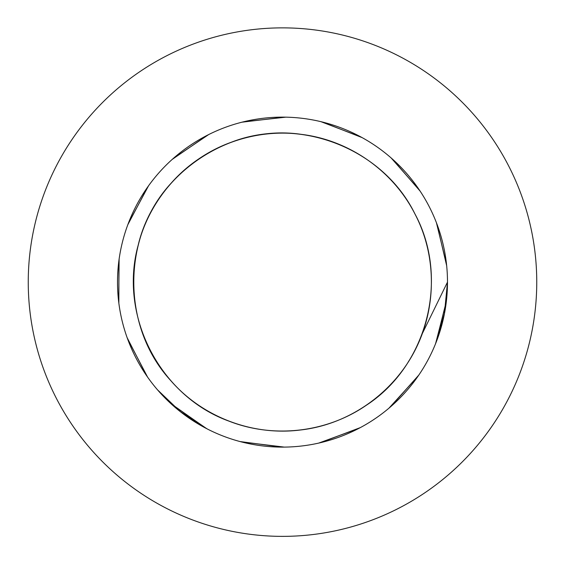 <?xml version="1.0" encoding="UTF-8"?>
<svg xmlns="http://www.w3.org/2000/svg" width="565" height="565" viewBox="0 0 565 565"><rect width="100%" height="100%" fill="white"/><g stroke="black" fill="none" stroke-linecap="round" stroke-linejoin="round"><path stroke-width="0.85" d="M282.5 536.369A254.25 254.25 0 0 0 502.688 154.994A254.25 254.25 0 0 0 62.312 154.994A254.25 254.25 0 0 0 282.5 536.369M408.262 361.932C436.364 318.49 439.069 260.246 415.155 214.368C383.254 148.546 299.224 115.641 231.113 142.309C185.772 158.631 149.887 198.329 138.22 245.076C118.551 315.538 159.747 395.818 228.458 420.932C273.234 438.715 326.415 432.712 366.106 405.402C427.493 365.619 449.768 278.171 414.901 213.867C393.106 170.891 349.283 140.184 301.449 134.378C229.107 123.551 154.52 174.345 138.086 245.627C118.685 316.16 160.185 396.284 228.987 421.137C273.834 438.744 326.987 432.543 366.579 405.084C427.811 365.061 449.754 277.535 414.639 213.365C392.682 170.475 348.739 139.929 300.891 134.308C253.113 128.036 203.026 146.879 171.237 183.081C121.468 236.7 121.298 326.937 170.863 380.732C202.51 417.062 252.527 436.095 300.326 430.007C354.636 423.997 403.629 385.422 422.111 334L447.487 282.119L444.429 313.646L435.438 344.014M418.813 375.068L390.733 406.652M360.258 427.634L320.39 442.699M284.244 447.099L241.347 441.894M206.741 428.687L171.795 404.455M147.536 377.017L127.605 338.936M118.855 303.151L118.947 260.401M127.81 224.736L147.804 186.838M172.254 159.372L207.553 135.134M241.975 122.188L284.499 117.146M320.984 121.687L360.979 136.991M391.171 157.981L419.463 190.13M436.434 222.744L446.527 264.363M446.392 301.131L435.975 342.665M418.757 375.16L390.224 407.09M359.87 427.846L319.762 442.847M283.242 447.106L240.754 441.738M206.437 428.531L171.322 404.024M147.084 376.375L127.386 338.35M118.784 302.6L119.031 259.773M128.043 224.128L148.171 186.33M172.721 158.956L208.118 134.851M242.583 122.033L285.12 117.153M321.598 121.835L361.529 137.295M391.644 158.391L419.809 190.652M436.66 223.33L446.597 264.985M446.315 301.752L435.742 343.252M418.404 375.676L389.744 407.499M359.312 428.136L319.147 442.988M282.613 447.113L240.146 441.583M205.879 428.242L170.856 403.601M146.723 375.859L127.174 337.757M118.714 301.971L119.116 259.158M128.262 223.542L148.538 185.814M173.194 158.539L208.676 134.569M243.19 121.885L285.749 117.167M322.205 121.984L362.101 137.606M392.117 158.807L420.12 191.111M436.879 223.917L446.675 265.769M446.237 302.388L435.615 343.569M418.051 376.184L388.981 408.149M358.747 428.432L318.716 443.087M281.935 447.113L240.047 441.555M207.171 428.906L180.518 411.793L157.607 389.928M447.487 282.119A164.987 164.987 0 0 0 200.003 139.237A164.987 164.987 0 0 0 200.003 425.007A164.987 164.987 0 0 0 447.487 282.119"/></g></svg>
